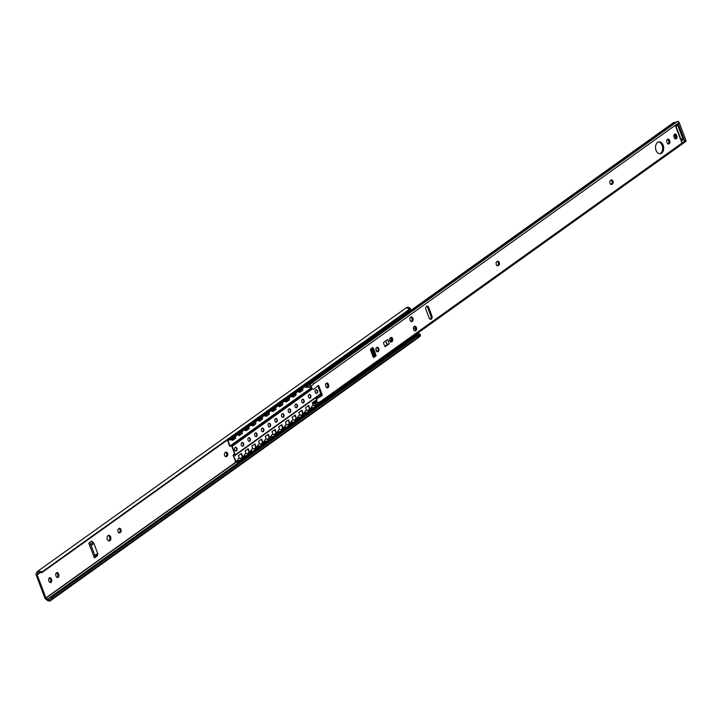 <?xml version="1.0" encoding="UTF-8"?>
<svg xmlns="http://www.w3.org/2000/svg" width="722" height="722" viewBox="0 0 722 722"><rect width="100%" height="100%" fill="white"/><g stroke="black" fill="none" stroke-linecap="round" stroke-linejoin="round"><path stroke-width="1.08" d="M409.834 311.245L674.077 122.325L673.301 122.911L675.918 122.316A2.626 1.787 54.4 0 0 676 122.307M310.929 388.508L313.709 389.293L310.929 388.508L309.855 386.586A4.034 2.753 54.4 0 1 309.612 386.884A4.034 2.753 54.4 0 1 308.402 387.443L307.067 385.34M307.924 386.171A2.626 1.787 -125.6 0 0 308.709 385.81A2.626 1.787 -125.6 0 0 308.863 385.62A1.877 1.282 54.4 0 1 308.98 385.476A1.877 1.282 54.4 0 1 309.539 385.214L309.684 385.205A1.408 0.957 54.4 0 1 311.182 386.369L311.949 388.4M314.873 403.788L314.16 404.121L314.548 403.697L314.16 404.121L314.575 403.788L314.097 402.515L313.619 402.659M314.097 402.515A4.034 2.753 54.4 0 1 316.065 403.029L316.146 398.544L320.767 395.882A0.939 0.641 84.2 0 0 321.055 394.609L317.851 386.135A0.939 0.641 84.2 0 0 317.689 385.846M313.709 389.293L317.96 385.62A0.939 0.641 -95.8 0 1 318.88 386.035L322.075 394.501A0.939 0.641 -95.8 0 1 321.795 395.773L317.166 398.445L316.687 400.936L317.454 402.966A1.408 0.957 54.4 0 1 317.148 404.275A1.408 0.957 54.4 0 1 316.913 404.338L316.777 404.356A1.877 1.282 54.4 0 1 315.857 404.121A2.626 1.787 -125.6 0 0 314.575 403.788M316.687 400.936L315.667 401.035M431.927 315.965A2.346 1.606 -95.8 0 1 430.763 319.295A2.346 1.606 -95.8 0 1 429.13 317.96L425.926 309.494A2.346 1.606 -95.8 0 1 427.09 306.155A2.346 1.606 -95.8 0 1 428.724 307.491L431.927 315.965L430.899 316.065L427.704 307.599A2.346 1.606 84.2 0 0 426.594 306.336M430.24 319.223A2.346 1.606 84.2 0 0 430.899 316.065M411.206 321.534A2.346 1.606 84.2 0 0 412.072 319.214A2.346 1.606 84.2 0 0 410.764 317.111M410.096 320.27A2.346 1.606 -95.8 0 1 411.26 316.94A2.346 1.606 -95.8 0 1 413.092 319.115A2.346 1.606 -95.8 0 1 411.739 321.606A2.346 1.606 -95.8 0 1 410.096 320.27M414.726 330.856A2.346 1.606 84.2 0 0 415.592 328.528A2.346 1.606 84.2 0 0 414.284 326.425M413.616 329.593A2.346 1.606 -95.8 0 1 414.78 326.254A2.346 1.606 -95.8 0 1 416.612 328.429A2.346 1.606 -95.8 0 1 415.258 330.929A2.346 1.606 -95.8 0 1 413.616 329.593M675.828 138.055L674.429 134.364M683.364 139.599A1.877 1.282 54.4 0 1 684.772 141.07L681.974 143.073L675.269 125.33L678.066 123.336A1.877 1.282 54.4 0 1 677.832 124.969L676.694 125.881A1.877 1.282 54.4 0 0 676.46 127.514L680.232 137.514A1.877 1.282 54.4 0 0 681.649 138.985L683.364 139.599L681.234 141.124M683.12 139.517L677.669 125.096M678.066 123.336L684.772 141.07M373.31 357.246L374.664 356.28A0.939 0.641 84.2 0 0 374.898 355.025L372.344 348.257A0.939 0.641 84.2 0 0 372.155 347.941M384.817 346.325L387.254 344.584L385.656 340.974L387.073 344.719M326.994 387.831A2.157 1.471 84.2 0 0 327.562 384.943L327.346 384.357A2.157 1.471 84.2 0 0 326.362 383.211M390.647 341.939A2.157 1.471 84.2 0 0 390.674 341.93L391.062 341.65A2.157 1.471 84.2 0 0 391.793 339.53A2.157 1.471 84.2 0 0 390.638 337.634M497.25 265.723A2.157 1.471 84.2 0 0 497.277 265.705L497.666 265.425A2.157 1.471 84.2 0 0 498.397 263.313A2.157 1.471 84.2 0 0 497.241 261.418A2.157 1.471 -95.8 0 1 497.738 261.229A2.157 1.471 -95.8 0 1 499.353 262.835A2.157 1.471 -95.8 0 1 498.694 265.326L498.297 265.606A2.157 1.471 -95.8 0 1 497.783 265.804A2.157 1.471 -95.8 0 1 496.158 264.198A2.157 1.471 -95.8 0 1 496.826 261.707L497.223 261.427M610.965 184.417A2.157 1.471 84.2 0 0 610.983 184.408L611.381 184.128A2.157 1.471 84.2 0 0 612.103 182.016A2.157 1.471 84.2 0 0 610.947 180.112M659.682 153.741A5.966 4.07 84.2 0 0 662.625 147.505A5.966 4.07 84.2 0 0 658.491 141.972M668.13 143.931A2.157 1.471 84.2 0 0 668.698 141.043L668.473 140.456A2.157 1.471 84.2 0 0 667.498 139.31M675.232 138.85A2.157 1.471 84.2 0 0 675.81 135.962L675.584 135.375A2.157 1.471 84.2 0 0 674.61 134.229M389.266 343.771L385.512 346.461A0.939 0.641 -95.8 0 1 384.627 346.009L383.671 343.473A0.939 0.641 -95.8 0 1 383.914 342.228L387.669 339.539L389.266 343.771L387.254 344.584M374.005 357.372A0.939 0.641 -95.8 0 1 373.13 356.93L370.567 350.152A0.939 0.641 -95.8 0 1 370.81 348.906L372.489 347.706A0.939 0.641 -95.8 0 1 373.364 348.148L375.927 354.926A0.939 0.641 -95.8 0 1 375.684 356.172L373.545 357.417M375.918 348.753L377.037 351.704M377.254 351.785A2.301 1.57 84.2 0 0 378.184 349.466A2.301 1.57 84.2 0 0 376.812 347.372M376.072 350.522A2.301 1.57 -95.8 0 1 377.209 347.246A2.301 1.57 -95.8 0 1 379.005 349.385A2.301 1.57 -95.8 0 1 377.678 351.831A2.301 1.57 -95.8 0 1 376.072 350.522M328.591 384.844A2.157 1.471 -95.8 0 1 327.517 387.913A2.157 1.471 -95.8 0 1 326.019 386.685L325.793 386.089A2.157 1.471 -95.8 0 1 326.858 383.021A2.157 1.471 -95.8 0 1 328.366 384.248L328.591 384.844L327.562 384.943M391.694 341.822A2.157 1.471 -95.8 0 1 391.18 342.02A2.157 1.471 -95.8 0 1 389.555 340.423A2.157 1.471 -95.8 0 1 390.223 337.932L390.611 337.652A2.157 1.471 -95.8 0 1 391.134 337.445A2.157 1.471 -95.8 0 1 392.75 339.051A2.157 1.471 -95.8 0 1 392.082 341.542L390.674 341.93M612.012 184.3A2.157 1.471 -95.8 0 1 611.489 184.507A2.157 1.471 -95.8 0 1 609.873 182.901A2.157 1.471 -95.8 0 1 610.541 180.41L610.929 180.13A2.157 1.471 -95.8 0 1 611.453 179.922A2.157 1.471 -95.8 0 1 613.068 181.529A2.157 1.471 -95.8 0 1 612.4 184.02L610.983 184.408M656.045 150.347A5.966 4.07 -95.8 0 1 658.996 141.873A5.966 4.07 -95.8 0 1 663.644 147.396A5.966 4.07 -95.8 0 1 660.197 153.741A5.966 4.07 -95.8 0 1 656.045 150.347M669.727 140.943A2.157 1.471 -95.8 0 1 668.653 144.012A2.157 1.471 -95.8 0 1 667.155 142.785L666.929 142.189A2.157 1.471 -95.8 0 1 667.994 139.12A2.157 1.471 -95.8 0 1 669.502 140.348L669.727 140.943L668.698 141.043M676.83 135.862A2.157 1.471 -95.8 0 1 675.765 138.931A2.157 1.471 -95.8 0 1 674.258 137.703L674.032 137.108A2.157 1.471 -95.8 0 1 675.106 134.039A2.157 1.471 -95.8 0 1 676.604 135.267L676.83 135.862L675.81 135.962M685.358 141.665A1.408 0.957 -125.6 0 0 685.692 141.539A1.408 0.957 -125.6 0 0 685.9 140.294L679.176 122.514A1.408 0.957 -125.6 0 0 677.678 121.341L677.543 121.359A1.877 1.282 -125.6 0 0 677.083 121.522A1.877 1.282 -125.6 0 0 676.866 121.756M317.166 398.445L316.146 398.544M309.115 385.368L311.444 383.021A1.877 1.282 54.4 0 1 311.552 382.886A1.877 1.282 54.4 0 1 311.66 382.786A1.877 1.282 54.4 0 1 312.121 382.624L312.256 382.615A1.408 0.957 54.4 0 1 313.763 383.779L679.176 122.514M309.891 383.535A2.626 1.787 -125.6 0 0 311.038 383.409M685.9 140.294L320.478 401.558A1.408 0.957 54.4 0 1 320.27 402.813A1.408 0.957 54.4 0 1 320.171 402.867A1.408 0.957 54.4 0 1 319.936 402.93M94.42 557.944L97.217 555.949L97.714 554.496A1.688 1.146 -125.6 0 0 97.66 553.377L93.905 543.422A1.688 1.146 -125.6 0 0 93.138 542.384L91.622 541.13L88.824 543.134L90.34 544.388A1.688 1.146 54.4 0 1 91.107 545.426L94.862 555.38A1.688 1.146 54.4 0 1 94.916 556.491L94.42 557.944L88.824 543.134M93.698 556.048L89.537 545.038M107.289 539.334A2.816 1.922 -95.8 0 1 108.688 535.336A2.816 1.922 -95.8 0 1 110.881 537.944A2.816 1.922 -95.8 0 1 109.248 540.94A2.816 1.922 -95.8 0 1 107.289 539.334M108.724 540.886A2.816 1.922 84.2 0 0 109.852 538.043A2.816 1.922 84.2 0 0 108.183 535.489M118.986 532.818A2.157 1.471 84.2 0 0 119.004 532.809L119.392 532.529A2.157 1.471 84.2 0 0 120.123 530.417A2.157 1.471 84.2 0 0 118.968 528.513M120.023 532.701A2.157 1.471 -95.8 0 1 119.509 532.908A2.157 1.471 -95.8 0 1 117.894 531.302A2.157 1.471 -95.8 0 1 118.552 528.811L118.95 528.531A2.157 1.471 -95.8 0 1 119.464 528.323A2.157 1.471 -95.8 0 1 121.088 529.93A2.157 1.471 -95.8 0 1 120.421 532.421L119.004 532.809M225.589 456.602A2.157 1.471 84.2 0 0 225.607 456.584L225.995 456.304A2.157 1.471 84.2 0 0 226.726 454.192A2.157 1.471 84.2 0 0 225.571 452.297M226.636 456.484A2.157 1.471 -95.8 0 1 226.112 456.683A2.157 1.471 -95.8 0 1 224.497 455.077A2.157 1.471 -95.8 0 1 225.165 452.586L225.553 452.306A2.157 1.471 -95.8 0 1 226.067 452.107A2.157 1.471 -95.8 0 1 227.692 453.714A2.157 1.471 -95.8 0 1 227.024 456.205L225.607 456.584M50.748 600.469A4.034 2.753 54.4 0 1 50.531 600.659A4.034 2.753 54.4 0 1 47.074 600.153L45.639 599.043A1.688 1.146 54.4 0 1 44.872 597.996L36.145 574.911A1.688 1.146 54.4 0 1 36.1 573.791L36.623 572.483A4.034 2.753 54.4 0 1 37.318 571.562A4.034 2.753 54.4 0 1 39.791 571.472L39.286 572.501A2.626 1.787 -125.6 0 0 38.14 572.708A2.626 1.787 -125.6 0 0 37.679 573.304L37.174 574.802L45.901 597.897L47.462 599.188A2.626 1.787 -125.6 0 0 49.529 599.612L50.748 600.469L52.489 598.448L418.471 336.777L418.968 337.201L417.749 336.353M58.717 574.441A2.157 1.471 -95.8 0 1 57.643 577.51A2.157 1.471 -95.8 0 1 56.145 576.282L55.919 575.687A2.157 1.471 -95.8 0 1 56.984 572.618A2.157 1.471 -95.8 0 1 58.491 573.846L58.717 574.441L57.688 574.55L57.462 573.954A2.157 1.471 84.2 0 0 56.487 572.808M51.605 579.522A2.157 1.471 -95.8 0 1 50.54 582.591A2.157 1.471 -95.8 0 1 49.033 581.363L48.807 580.768A2.157 1.471 -95.8 0 1 49.881 577.699A2.157 1.471 -95.8 0 1 51.379 578.936L51.605 579.522L50.585 579.631L50.359 579.035A2.157 1.471 84.2 0 0 49.385 577.889M57.119 577.429A2.157 1.471 84.2 0 0 57.688 574.55M50.008 582.51A2.157 1.471 84.2 0 0 50.585 579.631M50.531 600.659L418.751 337.391A4.034 2.753 -125.6 0 0 418.968 337.201M39.286 572.501L41.921 572.609L407.903 310.947L408.661 309.666L408.011 308.213A4.034 2.753 -125.6 0 0 405.538 308.294L37.318 571.562M41.921 572.609L42.381 571.689L408.363 310.027L407.903 310.947M42.381 571.689L39.791 571.472M52.489 598.448L51.397 597.681L49.719 599.504M51.397 597.681L417.379 336.01M413.553 329.187L413.932 330.189M397.326 320.108L397.344 320.73L397.326 320.108L409.41 310.839A2.446 1.661 -125.6 0 0 408.58 309.837M407.831 311.002L408.453 311.967M418.146 335.92A2.446 1.661 54.4 0 0 418.354 334.494L417.145 334.954L417.262 336.091A2.536 1.724 54.4 0 0 417.135 335.035L416.928 336.84M417.145 334.954L405.881 342.76L405.448 342.174A2.256 1.534 -125.6 0 0 405.313 342.002M406.008 344.141A2.455 1.67 -125.6 0 0 405.899 343.004L405.881 342.76M397.19 319.936A2.455 1.67 -125.6 0 0 396.604 319.025M407.434 314.314L410.565 310.009M419.473 333.708L420.475 335.053L419.545 333.708L416.838 333.772M415.403 327.716L413.507 329.223M371.207 348.627L374.213 356.596M375.684 356.172L374.664 356.28L371.649 348.302M237.556 460.555L237.312 460.573A2.635 0.704 159.3 0 0 237.944 460.546A2.635 0.704 159.3 0 0 238.413 460.465L239.397 460.835M239.271 460.564L242.141 459.057L241.419 458.308A2.635 0.704 -20.7 0 0 240.426 458.398L244.009 458.001L244.316 458.84L240.119 461.845L235.507 462.306M237.854 460.528L237.538 461.168L237.89 460.528A2.103 0.56 159.3 0 0 238.134 460.519M236.978 460.789L236.978 461.214A2.897 0.767 -20.7 0 0 239.397 460.97L239.397 460.97A2.888 0.767 159.3 0 1 236.987 461.205M241.419 458.308L240.968 458.705L242.069 459.039M241.996 459.345L241.202 458.497M244.271 455.753L244.027 455.772A2.635 0.704 159.3 0 0 244.659 455.744A2.635 0.704 159.3 0 0 245.128 455.663L246.112 456.033M245.985 455.762L248.855 454.255L248.133 453.506A2.635 0.704 -20.7 0 0 247.141 453.596L250.724 453.199L251.039 454.039L246.834 457.044L242.231 457.504M244.568 455.726L244.253 456.367L244.605 455.726A2.103 0.56 159.3 0 0 244.848 455.717M243.693 455.988L243.693 456.412A2.897 0.767 -20.7 0 0 246.112 456.169L246.112 456.169A2.888 0.767 159.3 0 1 243.702 456.403M248.133 453.506L247.682 453.903L248.72 454.553L247.917 453.696M251.021 450.952L250.742 450.97A2.635 0.704 159.3 0 0 251.373 450.943A2.635 0.704 159.3 0 0 251.843 450.862L253.088 451.232L255.57 449.454L254.848 448.705A2.635 0.704 -20.7 0 0 253.855 448.795M251.563 450.916A2.103 0.56 159.3 0 1 251.319 450.925L250.967 451.566L251.319 450.925M250.417 451.187L250.408 451.611A2.897 0.767 -20.7 0 0 252.826 451.367L252.826 451.358A2.888 0.767 159.3 0 1 250.417 451.602M254.848 448.705L254.397 449.102L255.507 449.436M255.426 449.743L254.631 448.894M257.998 446.124L257.456 446.169A2.635 0.704 159.3 0 0 258.088 446.142A2.635 0.704 159.3 0 0 258.557 446.061L259.541 446.431M259.424 446.16L262.285 444.653L261.563 443.904A2.635 0.704 -20.7 0 0 260.57 443.994L264.153 443.597L264.469 444.436L260.272 447.441L255.66 447.902M257.736 446.151L257.682 446.765L258.034 446.124A2.103 0.56 159.3 0 0 258.286 446.115M257.131 446.386L257.122 446.81A2.897 0.767 -20.7 0 0 259.541 446.566L259.541 446.566A2.888 0.767 159.3 0 1 257.131 446.801M261.563 443.904L261.111 444.301L262.149 444.951L261.346 444.093M264.712 441.322L264.171 441.368A2.635 0.704 159.3 0 0 264.803 441.341A2.635 0.704 159.3 0 0 265.272 441.259L266.265 441.629M266.138 441.359L268.999 439.851L268.277 439.102A2.635 0.704 -20.7 0 0 267.284 439.193L270.867 438.795L271.183 439.635L266.987 442.64L262.375 443.1M264.117 441.368L264.757 441.322L264.396 441.963L264.757 441.322A2.103 0.56 159.3 0 0 265.001 441.313M263.846 441.584L263.837 442.008A2.897 0.767 -20.7 0 0 266.256 441.765L266.256 441.765A2.888 0.767 159.3 0 1 263.846 441.999M268.277 439.102L267.826 439.499L268.864 440.149L268.061 439.292M271.129 436.548L270.885 436.566A2.635 0.704 159.3 0 0 271.526 436.539A2.635 0.704 159.3 0 0 271.986 436.458L272.979 436.828M272.853 436.557L275.714 435.05L274.992 434.301A2.635 0.704 -20.7 0 0 273.999 434.391L277.582 433.994L277.898 434.834L273.701 437.839L269.089 438.299M271.427 436.521L271.111 437.162L271.472 436.521A2.103 0.56 159.3 0 0 271.716 436.512M270.56 436.783L270.56 437.207A2.897 0.767 -20.7 0 0 272.979 436.963L272.979 436.963A2.888 0.767 159.3 0 1 270.56 437.198M274.992 434.301L274.55 434.698L275.651 435.032M275.569 435.339L274.775 434.491M277.844 431.747L277.6 431.765A2.635 0.704 159.3 0 0 278.241 431.738A2.635 0.704 159.3 0 0 278.701 431.657L279.694 432.027M279.567 431.756L282.428 430.249L281.715 429.5A2.635 0.704 -20.7 0 0 280.714 429.59L284.297 429.193L284.612 430.032L280.416 433.038L275.804 433.498M278.141 431.72L277.826 432.361L278.187 431.72A2.103 0.56 159.3 0 0 278.43 431.711M277.275 431.982L277.275 432.406A2.897 0.767 -20.7 0 0 279.694 432.162L279.694 432.162A2.888 0.767 159.3 0 1 277.275 432.397M281.715 429.5L281.264 429.897L282.293 430.547L281.49 429.689M284.856 426.919L284.315 426.964A2.635 0.704 159.3 0 0 284.955 426.937A2.635 0.704 159.3 0 0 285.416 426.855L286.661 427.225L289.143 425.448L288.43 424.698A2.635 0.704 -20.7 0 0 287.428 424.789M284.603 426.946L284.54 427.559L284.901 426.919A2.103 0.56 159.3 0 0 285.145 426.91M283.99 427.18L283.99 427.604A2.897 0.767 -20.7 0 0 286.408 427.361L286.408 427.352A2.888 0.767 159.3 0 1 283.99 427.595M288.43 424.698L287.979 425.096L288.935 425.809L288.204 424.888M291.571 422.117L291.029 422.162A2.635 0.704 159.3 0 0 291.67 422.135A2.635 0.704 159.3 0 0 292.13 422.054L293.376 422.424L295.858 420.646L295.145 419.897A2.635 0.704 -20.7 0 0 294.143 419.987L297.726 419.59L298.042 420.43L293.845 423.435L289.233 423.895M291.318 422.144L291.255 422.758L291.616 422.117A2.103 0.56 159.3 0 0 291.859 422.108M290.704 422.379L290.704 422.803A2.897 0.767 -20.7 0 0 293.123 422.56L293.123 422.56A2.888 0.767 159.3 0 1 290.704 422.794M295.145 419.897L294.693 420.294L295.65 421.007L294.919 420.087M298.285 417.316L297.744 417.361A2.635 0.704 159.3 0 0 298.385 417.334A2.635 0.704 159.3 0 0 298.845 417.253L299.838 417.623M299.711 417.352L302.572 415.845L301.859 415.096A2.635 0.704 -20.7 0 0 300.866 415.186L304.44 414.789L304.756 415.628L300.56 418.634L295.948 419.094M298.033 417.343L297.969 417.957L298.33 417.316A2.103 0.56 159.3 0 0 298.574 417.307M297.419 417.578L297.419 418.002A2.897 0.767 -20.7 0 0 299.838 417.758L299.838 417.758A2.888 0.767 159.3 0 1 297.419 417.993M301.859 415.096L301.408 415.493L302.446 416.143L301.634 415.285M304.702 412.542L304.458 412.56A2.635 0.704 159.3 0 0 305.099 412.533A2.635 0.704 159.3 0 0 305.559 412.452L306.552 412.822M306.426 412.551L309.296 411.044L308.574 410.295A2.635 0.704 -20.7 0 0 307.581 410.385L311.155 409.988L311.471 410.827L307.274 413.832L302.662 414.293M305 412.515L304.684 413.155L305.045 412.515A2.103 0.56 159.3 0 0 305.289 412.506M304.133 412.776L304.133 413.201A2.897 0.767 -20.7 0 0 306.552 412.957L306.552 412.957A2.888 0.767 159.3 0 1 304.142 413.192M308.574 410.295L308.123 410.692L309.224 411.026M309.151 411.332L308.348 410.484M311.417 407.74L311.182 407.759A2.635 0.704 159.3 0 0 311.814 407.731A2.635 0.704 159.3 0 0 312.274 407.65L313.267 408.02M313.14 407.75L316.01 406.242L315.288 405.493A2.635 0.704 -20.7 0 0 314.296 405.583L317.87 405.186L318.185 406.026L313.989 409.031L309.377 409.491M311.714 407.713L311.399 408.354L311.76 407.713A2.103 0.56 159.3 0 0 312.003 407.704M310.848 407.975L310.848 408.399A2.897 0.767 -20.7 0 0 313.267 408.156L313.267 408.156A2.888 0.767 159.3 0 1 310.857 408.39M315.288 405.493L314.837 405.89L315.875 406.54L315.063 405.683M319.855 402.948L322.535 401.026M321.552 401.089L322.274 401.378M326.57 398.147L329.259 396.225M326.615 398.273L326.696 398.553A2.888 0.767 159.3 0 1 325.947 398.752A2.897 0.767 -20.7 0 0 326.696 398.553L326.714 398.463M328.266 396.288L329.367 396.622M333.329 393.472L335.974 391.423M334.981 391.486L335.703 391.775M340.044 388.671L342.688 386.622M341.696 386.685L342.806 387.019M346.759 383.869L349.403 381.821M348.41 381.884L349.132 382.173M353.473 379.068L356.117 377.019M355.125 377.083L355.847 377.371M360.152 374.14L362.832 372.218M360.188 374.267L360.269 374.547A2.888 0.767 159.3 0 1 359.52 374.745A2.897 0.767 -20.7 0 0 360.269 374.547L360.296 374.456M361.839 372.281L362.949 372.615M366.902 369.465L369.547 367.417M368.563 367.48L369.285 367.769M373.617 364.664L376.261 362.615M375.278 362.679L376.379 363.013M380.332 359.863L382.976 357.814M381.992 357.877L382.714 358.166M387.046 355.062L389.69 353.013M388.707 353.076L389.429 353.365M393.725 350.134L396.405 348.212M393.77 350.26L393.851 350.54A2.888 0.767 159.3 0 1 393.102 350.739A2.897 0.767 -20.7 0 0 393.851 350.54L393.869 350.45M395.421 348.275L396.143 348.564M235.661 434.003L237.89 433.714M269.234 409.997L271.472 409.708M302.807 385.99L305.045 385.701M332.643 393.968A2.897 0.767 -20.7 0 0 333.411 393.752L333.411 393.752A2.888 0.767 159.3 0 1 332.661 393.95M339.358 389.167A2.897 0.767 -20.7 0 0 340.125 388.95L340.125 388.95A2.888 0.767 159.3 0 1 339.376 389.149M346.073 384.366A2.897 0.767 -20.7 0 0 346.84 384.149L346.84 384.149A2.888 0.767 159.3 0 1 346.091 384.348M336.389 361.984L338.627 361.695M366.216 369.962A2.897 0.767 -20.7 0 0 366.993 369.745L366.993 369.745A2.888 0.767 159.3 0 1 366.235 369.944M379.655 360.359A2.897 0.767 -20.7 0 0 380.422 360.143L380.422 360.143A2.888 0.767 159.3 0 1 379.673 360.341M369.962 337.977L372.2 337.688M228.856 438.958A2.897 0.767 159.3 0 0 230.517 438.741L233.693 436.792M237.457 460.564L237.484 460.528A2.346 2.346 0 0 1 241.861 459.49M235.751 436.151L231.672 439.481L227.006 440.285M235.571 434.157A2.897 0.767 159.3 0 0 237.231 433.94L240.408 431.991M242.466 431.35L238.386 434.68L233.72 435.483M242.285 429.355A2.897 0.767 159.3 0 0 243.946 429.139L247.123 427.189M257.628 448.903L253.557 452.243L248.946 452.703M250.886 450.961L250.913 450.934A2.346 2.346 0 0 1 255.29 449.887M249.18 426.549L245.11 429.879L240.435 430.682M249 424.554A2.897 0.767 159.3 0 0 250.66 424.337L253.837 422.388M257.601 446.16L257.628 446.133A2.346 2.346 0 0 1 262.005 445.086M255.895 421.747L251.825 425.077L247.15 425.881M255.714 419.753A2.897 0.767 159.3 0 0 257.375 419.536L260.552 417.587M262.609 416.946L258.539 420.285L253.864 421.079M262.429 414.951A2.897 0.767 159.3 0 0 264.09 414.735L267.266 412.785M271.03 436.557L271.066 436.53A2.346 2.346 0 0 1 275.434 435.483M269.324 412.145L265.254 415.484L260.579 416.278M269.144 410.15A2.897 0.767 159.3 0 0 270.804 409.934L273.981 407.984M276.039 407.343L271.968 410.683L267.293 411.477M275.858 405.349A2.897 0.767 159.3 0 0 277.519 405.132L280.696 403.183M291.201 424.897L287.13 428.236L282.519 428.697M284.459 426.955L284.495 426.928A2.346 2.346 0 0 1 288.863 425.881M282.753 402.542L278.683 405.881L274.008 406.676M282.573 400.548A2.897 0.767 159.3 0 0 284.233 400.331L287.41 398.382M291.174 422.153L291.21 422.126A2.346 2.346 0 0 1 295.587 421.088M289.468 397.741L285.398 401.08L280.732 401.874M289.296 395.746A2.897 0.767 159.3 0 0 290.948 395.53L294.125 393.58M296.182 392.939L292.112 396.279L287.446 397.073M296.011 390.945A2.897 0.767 159.3 0 0 297.672 390.728L300.839 388.779M304.603 412.551L304.639 412.524A2.346 2.346 0 0 1 309.016 411.486M302.897 388.138L298.827 391.477L294.161 392.272M302.726 386.144A2.897 0.767 159.3 0 0 304.386 385.927L307.563 383.978M309.621 383.337L305.541 386.676L300.875 387.47M309.44 381.342A2.897 0.767 159.3 0 0 311.101 381.126L314.278 379.176M324.783 400.89L320.703 404.23L316.092 404.69M316.335 378.536L312.256 381.875L307.59 382.669M316.155 376.541A2.897 0.767 159.3 0 0 317.815 376.324L320.992 374.375M331.497 396.089L327.418 399.428L324.052 400.105M323.05 373.734L318.971 377.074L314.305 377.868M322.869 371.749A2.897 0.767 159.3 0 0 324.53 371.523L327.707 369.574M338.212 391.288L334.133 394.627L330.766 395.304M329.764 368.933L325.685 372.272L321.019 373.066M329.584 366.947A2.897 0.767 159.3 0 0 331.245 366.722L334.421 364.772M344.926 386.487L340.847 389.826L337.481 390.503M336.479 364.132L332.4 367.471L327.734 368.265M336.299 362.146A2.897 0.767 159.3 0 0 337.959 361.921L341.136 359.971M351.641 381.685L347.571 385.025L344.195 385.701M343.194 359.33L339.123 362.67L334.448 363.464M343.013 357.345A2.897 0.767 159.3 0 0 344.674 357.119L347.851 355.17M358.356 376.884L354.285 380.223L350.91 380.9M349.908 354.529L345.838 357.868L341.163 358.663M349.728 352.544A2.897 0.767 159.3 0 0 351.388 352.318L354.565 350.369M365.07 372.083L361 375.422L357.625 376.099M356.623 349.728L352.553 353.067L347.878 353.861M356.442 347.742A2.897 0.767 159.3 0 0 358.103 347.517L361.28 345.567M371.785 367.281L367.715 370.621L364.339 371.298M363.337 344.926L359.267 348.266L354.592 349.06M363.157 342.941A2.897 0.767 159.3 0 0 364.818 342.715L367.994 340.766M378.499 362.48L374.429 365.819L371.054 366.496M370.052 340.125L365.982 343.464L361.307 344.259M369.872 338.14A2.897 0.767 159.3 0 0 371.532 337.914L374.709 335.965M385.214 357.688L381.144 361.018L377.777 361.695M376.767 335.324L372.696 338.663L368.021 339.457M376.586 333.338A2.897 0.767 159.3 0 0 378.247 333.113L381.424 331.163M391.929 352.887L387.858 356.217L384.492 356.894M383.481 330.523L379.411 333.862L374.745 334.656M383.31 328.537A2.897 0.767 159.3 0 0 384.961 328.311L388.138 326.362M398.643 348.085L394.573 351.415L391.207 352.092M390.196 325.721L386.126 329.061L381.46 329.855M227.836 439.689L231.482 438.976L235.679 435.98L233.152 435.889M234.551 434.888L238.197 434.175L242.393 431.178L239.866 431.088M241.265 430.086L244.911 429.373L249.108 426.377L246.581 426.287M247.98 425.285L251.626 424.572L255.823 421.576L253.296 421.486M254.695 420.484L258.341 419.771L262.537 416.774L260.01 416.684M261.409 415.682L265.055 414.969L269.261 411.973L266.734 411.883M268.133 410.881L271.779 410.168L275.975 407.172L273.448 407.082M274.847 406.08L278.493 405.367L282.69 402.371L280.163 402.28M281.562 401.279L285.208 400.566L289.405 397.569L286.878 397.479M288.277 396.477L291.923 395.764L296.119 392.768L293.592 392.678M294.991 391.676L298.637 390.963L302.834 387.967L300.307 387.876M301.706 386.875L305.352 386.162L309.548 383.165L307.021 383.075M308.42 382.073L312.066 381.36L316.263 378.364L313.736 378.274M315.135 377.272L318.781 376.559L322.978 373.563L320.451 373.473M321.85 372.471L325.496 371.758L329.692 368.762L327.165 368.671M328.564 367.669L332.21 366.957L336.407 363.96L333.88 363.87M335.279 362.868L338.925 362.155L343.121 359.159L340.594 359.069M341.993 358.067L345.639 357.354L349.836 354.358L347.309 354.267M348.708 353.266L352.354 352.553L356.551 349.556L354.024 349.466M355.423 348.464L359.069 347.751L363.274 344.755L360.747 344.665M362.146 343.663L365.792 342.95L369.989 339.954L367.462 339.863M368.861 338.862L372.507 338.149L376.703 335.152L374.177 335.062M375.575 334.06L379.221 333.347L383.418 330.351L380.891 330.261M382.29 329.259L385.936 328.546L390.133 325.55L387.606 325.46M235.318 462.567L236.022 461.557L233.54 455.474L235.309 455.257L320.857 394.095L235.399 455.149M235.128 462.062L239.93 461.331L244.126 458.335M242.032 457.766L242.736 456.755L241.482 453.452L238.404 455.654L239.424 458.362M241.843 457.261L246.644 456.53L250.841 453.533M248.747 452.965L249.451 451.954L248.197 448.651L245.119 450.853L246.139 453.56M248.558 452.459L253.359 451.728L257.754 448.47L253.846 448.795M255.462 448.163L256.166 447.153L254.911 443.849L251.834 446.052L252.853 448.759M255.272 447.658L260.073 446.927L264.27 443.931M262.176 443.362L262.88 442.351L261.626 439.048L258.548 441.25L259.568 443.958M261.987 442.857L266.788 442.126L270.985 439.129M268.891 438.561L269.595 437.55L268.34 434.247L265.263 436.449L266.283 439.156M268.701 438.055L273.503 437.324L277.708 434.328M275.605 433.76L276.309 432.749L275.055 429.446L271.977 431.648L272.997 434.355M275.416 433.254L280.226 432.523L284.423 429.527M282.32 428.958L283.024 427.947L281.77 424.644L278.692 426.846L279.712 429.554M282.131 428.453L286.941 427.722L291.327 424.464L287.419 424.789M289.044 424.157L289.739 423.146L288.484 419.843L285.407 422.045L286.426 424.753M288.845 423.652L293.655 422.921L297.852 419.924M295.758 419.356L296.453 418.345L295.199 415.042L292.121 417.244L293.141 419.951M295.56 418.85L300.37 418.119L304.567 415.123M302.473 414.554L303.168 413.544L301.913 410.24L298.836 412.442L299.856 415.15M302.274 414.049L307.085 413.318L311.281 410.322M309.187 409.753L309.882 408.742L308.628 405.439L305.55 407.641L306.57 410.349M308.989 409.248L313.799 408.517L317.996 405.52M315.938 404.158L320.514 403.715L324.71 400.719L323.51 400.493M324.909 399.492L327.228 398.914L331.425 395.918L330.225 395.692M331.624 394.69L333.943 394.113L338.14 391.116L336.939 390.891M338.338 389.889L340.658 389.311L344.854 386.315L343.654 386.089M345.053 385.088L347.372 384.51L351.569 381.514L350.369 381.288M351.767 380.286L354.087 379.709L358.283 376.713L357.083 376.487M358.482 375.485L360.801 374.908L364.998 371.911L363.807 371.686M365.206 370.684L367.516 370.106L371.722 367.11L370.521 366.884M371.92 365.883L374.24 365.305L378.436 362.309L377.236 362.083M378.635 361.081L380.954 360.504L385.151 357.507L383.951 357.282M385.349 356.28L387.669 355.702L391.865 352.706L390.665 352.48M392.064 351.479L394.383 350.901L398.58 347.905L397.38 347.679M400.439 345.333L403.12 343.41M400.484 345.468L400.566 345.739A2.888 0.767 159.3 0 1 399.817 345.937M402.136 343.473L403.237 343.807M400.584 345.648L400.566 345.739A2.897 0.767 -20.7 0 1 399.798 345.955M390.024 323.736A2.897 0.767 159.3 0 0 391.685 323.51L394.853 321.561M405.367 343.284L401.288 346.614L397.921 347.291M396.919 320.92L392.84 324.259L388.174 325.053M391.595 324.729L391.405 324.214L389.005 324.458M391.405 324.214L396.847 320.748L394.32 320.658M405.683 343.347L405.493 342.842L401.098 346.1L398.779 346.677M405.493 342.842L404.094 342.878M234.623 458.353L233.125 455.528L234.975 454.806L231.789 446.34L229.542 446.025L227.529 440.249M232.565 440.212L235.309 438.254L234.903 437.18M239.28 435.411L242.023 433.453L241.617 432.379M245.994 430.61L248.738 428.651L248.332 427.577M252.709 425.809L255.453 423.85L255.047 422.776M259.424 421.007L262.167 419.049L261.761 417.975M266.138 416.206L268.882 414.248L268.476 413.174M272.853 411.405L275.596 409.446L275.19 408.372M279.576 406.603L282.311 404.645L281.914 403.571M286.291 401.802L289.035 399.844L288.629 398.77M293.006 397.001L295.749 395.042L295.343 393.968M299.72 392.199L302.464 390.241L302.058 389.167M306.435 387.398L307.509 386.631M307.581 386.83L306.507 387.597L306.218 386.83M302.392 388.923L302.87 390.196L299.792 392.398L299.504 391.631M295.677 393.725L296.155 394.997L293.078 397.199L292.789 396.432M288.962 398.526L289.441 399.798L286.363 402.001L286.074 401.233M282.248 403.327L282.726 404.6L279.649 406.802L279.36 406.035M275.533 408.129L276.012 409.401L272.934 411.603L272.645 410.836M268.81 412.93L269.297 414.202L266.219 416.404L265.922 415.637M262.095 417.731L262.582 419.004L259.505 421.206L259.207 420.439M255.38 422.532L255.868 423.805L252.79 426.007L252.492 425.24M248.666 427.334L249.153 428.606L246.076 430.808L245.778 430.041M241.951 432.135L242.43 433.408L239.352 435.61L239.063 434.843M235.237 436.936L235.715 438.209L232.637 440.411L232.349 439.644M227.944 440.203L229.948 445.979L232.195 446.304L235.309 455.257M229.948 445.979L310.803 388.174L229.957 445.988M315.361 401.793L315.009 400.881M309.467 408.778L308.294 405.683M302.753 413.58L301.579 410.484M296.038 418.381L294.865 415.285M289.323 423.182L288.15 420.087M282.609 427.993L281.436 424.888M275.885 432.785L274.721 429.689M269.171 437.586L268.006 434.491M262.456 442.387L261.292 439.292M255.75 447.198L254.577 444.093M249.036 451.999L247.863 448.894M242.312 456.791L241.139 453.696M235.598 461.593L234.388 458.38M313.294 405.547L312.265 402.84L315.343 400.638L315.722 401.631M234.632 449.923A1.877 1.282 -95.8 0 1 235.562 447.261A1.877 1.282 -95.8 0 1 237.024 448.994A1.877 1.282 -95.8 0 1 235.941 450.997A1.877 1.282 -95.8 0 1 234.632 449.923M235.733 450.988A1.877 1.282 84.2 0 0 236.617 449.039A1.877 1.282 84.2 0 0 235.363 447.306M241.347 445.122A1.877 1.282 -95.8 0 1 242.276 442.46A1.877 1.282 -95.8 0 1 243.738 444.192A1.877 1.282 -95.8 0 1 242.655 446.196A1.877 1.282 -95.8 0 1 241.347 445.122M242.448 446.187A1.877 1.282 84.2 0 0 243.332 444.238A1.877 1.282 84.2 0 0 242.078 442.505M248.061 440.321A1.877 1.282 -95.8 0 1 248.991 437.658A1.877 1.282 -95.8 0 1 250.453 439.391A1.877 1.282 -95.8 0 1 249.37 441.395A1.877 1.282 -95.8 0 1 248.061 440.321M249.162 441.386A1.877 1.282 84.2 0 0 250.047 439.436A1.877 1.282 84.2 0 0 248.792 437.703M254.776 435.519A1.877 1.282 -95.8 0 1 255.705 432.857A1.877 1.282 -95.8 0 1 257.167 434.59A1.877 1.282 -95.8 0 1 256.084 436.593A1.877 1.282 -95.8 0 1 254.776 435.519M255.877 436.584A1.877 1.282 84.2 0 0 256.761 434.635A1.877 1.282 84.2 0 0 255.507 432.902M261.49 430.718A1.877 1.282 -95.8 0 1 262.42 428.056A1.877 1.282 -95.8 0 1 263.891 429.789A1.877 1.282 -95.8 0 1 262.799 431.792A1.877 1.282 -95.8 0 1 261.49 430.718M262.591 431.783A1.877 1.282 84.2 0 0 263.476 429.834A1.877 1.282 84.2 0 0 262.221 428.101M268.205 425.917A1.877 1.282 -95.8 0 1 269.135 423.254A1.877 1.282 -95.8 0 1 270.606 424.987A1.877 1.282 -95.8 0 1 269.514 426.991A1.877 1.282 -95.8 0 1 268.205 425.917M269.306 426.982A1.877 1.282 84.2 0 0 270.19 425.032A1.877 1.282 84.2 0 0 268.936 423.3M274.92 421.116A1.877 1.282 -95.8 0 1 275.849 418.453A1.877 1.282 -95.8 0 1 277.32 420.186A1.877 1.282 -95.8 0 1 276.228 422.19A1.877 1.282 -95.8 0 1 274.92 421.116M276.021 422.18A1.877 1.282 84.2 0 0 276.905 420.231A1.877 1.282 84.2 0 0 275.651 418.498M281.634 416.314A1.877 1.282 -95.8 0 1 282.573 413.652A1.877 1.282 -95.8 0 1 284.035 415.385A1.877 1.282 -95.8 0 1 282.943 417.388A1.877 1.282 -95.8 0 1 281.634 416.314M282.735 417.379A1.877 1.282 84.2 0 0 283.62 415.43A1.877 1.282 84.2 0 0 282.365 413.697M288.349 411.513A1.877 1.282 -95.8 0 1 289.287 408.851A1.877 1.282 -95.8 0 1 290.749 410.583A1.877 1.282 -95.8 0 1 289.657 412.587A1.877 1.282 -95.8 0 1 288.349 411.513M289.45 412.578A1.877 1.282 84.2 0 0 290.334 410.628A1.877 1.282 84.2 0 0 289.08 408.896M295.072 406.712A1.877 1.282 -95.8 0 1 296.002 404.049A1.877 1.282 -95.8 0 1 297.464 405.782A1.877 1.282 -95.8 0 1 296.372 407.786A1.877 1.282 -95.8 0 1 295.072 406.712M296.164 407.777A1.877 1.282 84.2 0 0 297.049 405.827A1.877 1.282 84.2 0 0 295.794 404.094M301.787 401.91A1.877 1.282 -95.8 0 1 302.717 399.248A1.877 1.282 -95.8 0 1 304.179 400.981A1.877 1.282 -95.8 0 1 303.096 402.984A1.877 1.282 -95.8 0 1 301.787 401.91M302.888 402.975A1.877 1.282 84.2 0 0 303.772 401.026A1.877 1.282 84.2 0 0 302.509 399.293M308.502 397.109A1.877 1.282 -95.8 0 1 309.431 394.447A1.877 1.282 -95.8 0 1 310.893 396.179A1.877 1.282 -95.8 0 1 309.81 398.183A1.877 1.282 -95.8 0 1 308.502 397.109M309.603 398.174A1.877 1.282 84.2 0 0 310.487 396.225A1.877 1.282 84.2 0 0 309.224 394.492M315.216 392.308A1.877 1.282 -95.8 0 1 316.146 389.645A1.877 1.282 -95.8 0 1 317.608 391.378A1.877 1.282 -95.8 0 1 316.525 393.382A1.877 1.282 -95.8 0 1 315.216 392.308M316.317 393.373A1.877 1.282 84.2 0 0 317.202 391.423A1.877 1.282 84.2 0 0 315.938 389.69M391.459 338.447A1.877 1.282 -95.8 0 1 390.385 340.567A1.877 1.282 -95.8 0 1 389.519 340.197M390.187 340.567A1.877 1.282 84.2 0 0 390.819 337.734M309.684 382.85L310.298 382.416M316.398 378.048L317.012 377.615M323.122 373.247L323.727 372.814M329.837 368.446L330.441 368.012M336.551 363.644L337.156 363.211M343.266 358.843L343.88 358.41M349.98 354.042L350.594 353.609M356.695 349.24L357.309 348.807M363.41 344.439L364.023 344.006M370.124 339.638L370.738 339.205M376.839 334.837L377.453 334.403M383.553 330.035L384.167 329.602M390.268 325.234L390.882 324.801M428.724 307.491L427.704 307.599M680.684 139.671L681.649 138.985M675.738 126.567L676.694 125.881M675.711 126.485L677.832 124.969M385.512 346.461L385.043 346.506M375.927 354.926L374.898 355.025M373.364 348.148L372.344 348.257M328.366 384.248L327.346 384.357M392.082 341.542L391.062 341.65M498.297 265.606L497.277 265.705M498.694 265.326L497.666 265.425M612.4 184.02L611.381 184.128M669.502 140.348L668.473 140.456M676.604 135.267L675.584 135.375M318.88 386.035L317.851 386.135M322.075 394.501L321.055 394.609M321.795 395.773L320.767 395.882M313.763 383.779L311.182 386.369M320.478 401.558L317.454 402.966M309.684 385.205L312.256 382.615L677.678 121.341M309.539 385.214L312.121 382.624L677.543 121.359M94.411 557.763L97.208 555.759M94.916 556.491L97.714 554.496M94.862 555.38L97.66 553.377M91.107 545.426L93.905 543.422M90.34 544.388L93.138 542.384M88.95 543.305L91.748 541.31M119.392 532.529L120.421 532.421M225.995 456.304L227.024 456.205M45.901 597.897L235.291 462.486M241.157 458.289L242.005 457.685M247.881 453.488L248.72 452.884M254.595 448.687L255.435 448.082M261.31 443.886L262.149 443.281M268.024 439.084L268.864 438.48M274.739 434.283L275.578 433.678M281.454 429.482L282.293 428.877M288.168 424.68L289.008 424.076M294.883 419.879L295.722 419.274M301.597 415.078L302.437 414.473M308.312 410.276L309.151 409.672M315.027 405.475L315.866 404.871M37.174 574.802L40.116 572.699M50.359 579.035L51.379 578.936M57.462 573.954L58.491 573.846M37.679 573.304L38.853 572.465M37.165 574.622L39.918 572.654M46.027 598.069L235.444 462.64M241.59 458.244L242.159 457.838M248.305 453.443L248.873 453.037M255.019 448.642L255.597 448.236M261.743 443.84L262.312 443.434M268.458 439.039L269.026 438.633M275.172 434.238L275.741 433.832M281.887 429.437L282.455 429.03M288.601 424.635L289.17 424.229M295.316 419.834L295.885 419.428M302.031 415.033L302.599 414.627M308.745 410.231L309.314 409.825M315.46 405.43L316.028 405.024M47.462 599.188L238.495 462.603M244.433 458.353L245.209 457.802M251.148 453.551L251.924 453.001M257.862 448.75L258.638 448.2M264.577 443.949L265.353 443.398M271.291 439.147L272.068 438.597M278.006 434.346L278.782 433.796M284.721 429.545L285.497 428.994M291.435 424.744L292.211 424.193M298.15 419.942L298.935 419.392M304.865 415.141L305.65 414.59M311.588 410.34L312.364 409.789M318.303 405.538L319.079 404.988M325.017 400.737L325.793 400.187M331.732 395.936L332.508 395.385M338.447 391.134L339.223 390.584M345.161 386.333L345.937 385.783M351.876 381.532L352.652 380.981M358.59 376.731L359.366 376.18M365.305 371.929L366.081 371.379M372.02 367.128L372.796 366.577M378.734 362.336L379.51 361.776M385.449 357.534L386.225 356.975M392.163 352.733L392.948 352.174M398.878 347.932L399.663 347.372M410.61 310.063L410.502 308.529L406.603 307.653A3.944 2.68 54.4 0 1 410.448 308.556A3.754 2.554 -125.6 0 0 410.105 308.249M408.661 308.808A3.754 2.554 54.4 0 1 409.365 309.386L409.41 310.839M407.813 311.011A2.536 1.724 54.4 0 1 408.399 311.931M397.19 321.119A2.157 1.471 54.4 0 1 395.9 322.066M395.864 322.093A2.256 1.534 -125.6 0 0 396.64 322.039L395.846 322.102M397.028 321.759A2.256 1.534 -125.6 0 0 397.344 320.73L409.112 312.31M409.69 311.092L409.627 309.359L410.52 308.718L410.574 310.153M405.204 342.084A2.157 1.471 54.4 0 1 405.34 342.255L417.217 333.763M405.34 342.255L405.899 343.004M404.609 345.143A2.346 1.597 54.4 0 1 403.769 344.836A2.446 1.661 -125.6 0 0 404.573 345.17M418.354 334.494L419.365 335.856A3.754 2.554 54.4 0 1 419.103 336.587M419.211 336.84A3.944 2.68 -125.6 0 0 419.626 335.856L420.52 335.216A3.944 2.68 54.4 0 1 419.699 336.596L419.139 336.993M410.448 308.556L409.545 309.197A3.944 2.68 -125.6 0 0 406.919 307.933M420.475 335.053L419.365 335.856L418.372 334.078M319.981 403.345A2.888 0.767 159.3 0 1 318.402 403.697M353.554 379.339A2.888 0.767 159.3 0 1 352.805 379.546A2.897 0.767 -20.7 0 0 353.554 379.348M373.698 364.935A2.888 0.767 159.3 0 1 372.949 365.142M387.136 355.332A2.888 0.767 159.3 0 1 386.387 355.54M233.63 436.512A2.897 0.767 -20.7 0 0 233.161 436.467M240.345 431.711A2.897 0.767 -20.7 0 0 239.875 431.666M247.059 426.91A2.897 0.767 -20.7 0 0 246.59 426.864M253.774 422.108A2.897 0.767 -20.7 0 0 253.305 422.063M260.489 417.307A2.897 0.767 -20.7 0 0 260.019 417.262M267.203 412.515A2.897 0.767 -20.7 0 0 266.734 412.461M273.918 407.713A2.897 0.767 -20.7 0 0 273.457 407.659M280.632 402.912A2.897 0.767 -20.7 0 0 280.172 402.858M287.347 398.111A2.897 0.767 -20.7 0 0 286.887 398.057M294.062 393.31A2.897 0.767 -20.7 0 0 293.601 393.255M300.785 388.508A2.897 0.767 -20.7 0 0 300.316 388.454M307.5 383.707A2.897 0.767 -20.7 0 0 307.03 383.653M314.214 378.906A2.897 0.767 -20.7 0 0 313.745 378.851M320.929 374.104A2.897 0.767 -20.7 0 0 320.46 374.05M327.644 369.303A2.897 0.767 -20.7 0 0 327.174 369.249M334.358 364.502A2.897 0.767 -20.7 0 0 333.889 364.448M341.073 359.7A2.897 0.767 -20.7 0 0 340.603 359.646M347.787 354.899A2.897 0.767 -20.7 0 0 347.318 354.845M354.502 350.098A2.897 0.767 -20.7 0 0 354.033 350.044M361.217 345.296A2.897 0.767 -20.7 0 0 360.747 345.242M367.931 340.495A2.897 0.767 -20.7 0 0 367.471 340.441M374.646 335.694A2.897 0.767 -20.7 0 0 374.186 335.64M381.36 330.893A2.897 0.767 -20.7 0 0 380.9 330.838M388.075 326.091A2.897 0.767 -20.7 0 0 387.615 326.037M318.375 403.706A2.897 0.767 -20.7 0 0 319.981 403.354M372.931 365.161A2.897 0.767 -20.7 0 0 373.707 364.944M386.369 355.558A2.897 0.767 -20.7 0 0 387.136 355.341M236.978 460.862L236.022 461.557L236.978 460.853M243.702 456.06L242.736 456.755L243.702 456.051M249.442 451.945L250.417 451.25L249.451 451.954M257.131 446.467L256.166 447.153L257.131 446.449M263.846 441.665L262.88 442.351M270.56 436.864L269.595 437.55L270.56 436.846M277.275 432.063L276.309 432.749L277.275 432.045M283.015 427.938L283.99 427.243L283.024 427.947M290.704 422.46L289.739 423.146L290.704 422.442M297.419 417.659L296.453 418.345M304.133 412.858L303.168 413.544L304.133 412.84M310.848 408.056L309.882 408.742L310.848 408.038M394.799 321.29A2.897 0.767 -20.7 0 0 394.329 321.236M235.444 462.125L235.634 462.64M238.684 461.8L238.883 462.306M239.93 461.331L240.119 461.845M235.868 436.485L235.679 435.98M231.672 439.481L231.482 438.976M230.435 439.951L230.237 439.445M242.159 457.324L242.348 457.838M245.408 456.999L245.597 457.504M246.644 456.53L246.834 457.044M242.592 431.684L242.393 431.178M238.386 434.68L238.197 434.175M237.15 435.149L236.96 434.644M248.873 452.523L249.063 453.037M257.555 448.732L257.754 449.237M252.122 452.198L252.312 452.712M253.359 451.728L253.557 452.243M249.307 426.882L249.108 426.377M245.11 429.879L244.911 429.373M243.865 430.348L243.675 429.843M255.588 447.721L255.787 448.236M258.837 447.396L259.027 447.911M260.073 446.927L260.272 447.441M256.021 422.081L255.823 421.576M251.825 425.077L251.626 424.572M250.579 425.547L250.39 425.041M262.303 442.92L262.501 443.434M265.552 442.595L265.741 443.109M266.788 442.126L266.987 442.64M262.736 417.28L262.537 416.774M258.539 420.285L258.341 419.771M257.294 420.745L257.104 420.24M269.017 438.119L269.216 438.633M272.266 437.794L272.456 438.308M273.503 437.324L273.701 437.839M269.45 412.479L269.261 411.973M265.254 415.484L265.055 414.969M264.008 415.944L263.819 415.439M275.732 433.326L275.93 433.832M278.981 432.992L279.17 433.507M280.226 432.523L280.416 433.038M276.165 407.677L275.975 407.172M271.968 410.683L271.779 410.168M270.723 411.143L270.533 410.637M282.455 428.525L282.645 429.03M291.137 424.726L291.327 425.231M285.695 428.191L285.885 428.706M286.941 427.722L287.13 428.236M282.88 402.876L282.69 402.371M278.683 405.881L278.493 405.367M277.438 406.342L277.248 405.836M289.17 423.724L289.36 424.229M292.41 423.39L292.6 423.904M293.655 422.921L293.845 423.435M289.594 398.075L289.405 397.569M285.398 401.08L285.208 400.566M284.152 401.549L283.963 401.035M295.885 418.922L296.074 419.428M299.125 418.589L299.314 419.103M300.37 418.119L300.56 418.634M296.309 393.273L296.119 392.768M292.112 396.279L291.923 395.764M290.867 396.748L290.677 396.234M302.599 414.121L302.789 414.627M305.839 413.787L306.029 414.302M307.085 413.318L307.274 413.832M303.023 388.472L302.834 387.967M298.827 391.477L298.637 390.963M297.581 391.947L297.392 391.432M309.314 409.32L309.503 409.825M312.554 408.986L312.752 409.5M313.799 408.517L313.989 409.031M309.738 383.671L309.548 383.165M305.541 386.676L305.352 386.162M304.305 387.145L304.106 386.631M316.028 404.519L316.218 405.024M324.71 400.719L324.9 401.224M319.268 404.185L319.467 404.699M320.514 403.715L320.703 404.23M316.453 378.87L316.263 378.364M312.256 381.875L312.066 381.36M311.02 382.344L310.821 381.83M331.425 395.918L331.615 396.423M325.983 399.383L326.182 399.898M327.228 398.914L327.418 399.428M323.167 374.068L322.978 373.563M318.971 377.074L318.781 376.559M317.734 377.543L317.536 377.028M338.14 391.116L338.329 391.622M332.698 394.582L332.896 395.096M333.943 394.113L334.133 394.627M329.882 369.267L329.692 368.762M325.685 372.272L325.496 371.758M324.449 372.742L324.25 372.227M344.854 386.315L345.053 386.821M339.421 389.781L339.611 390.295M340.658 389.311L340.847 389.826M336.605 364.466L336.407 363.96M332.4 367.471L332.21 366.957M331.163 367.94L330.974 367.426M351.569 381.514L351.767 382.019M346.136 384.979L346.325 385.494M347.372 384.51L347.571 385.025M343.32 359.664L343.121 359.159M339.123 362.67L338.925 362.155M337.878 363.139L337.688 362.625M358.283 376.713L358.482 377.218M352.85 380.178L353.04 380.693M354.087 379.709L354.285 380.223M350.035 354.863L349.836 354.358M345.838 357.868L345.639 357.354M344.593 358.338L344.403 357.823M364.998 371.911L365.197 372.417M359.565 375.377L359.755 375.891M360.801 374.908L361 375.422M356.749 350.062L356.551 349.556M352.553 353.067L352.354 352.553M351.307 353.536L351.118 353.022M371.722 367.11L371.911 367.615M366.28 370.576L366.469 371.09M367.516 370.106L367.715 370.621M363.464 345.26L363.274 344.755M359.267 348.266L359.069 347.751M358.022 348.735L357.832 348.221M378.436 362.309L378.626 362.814M372.994 365.774L373.184 366.289M374.24 365.305L374.429 365.819M370.178 340.459L369.989 339.954M365.982 343.464L365.792 342.95M364.736 343.934L364.547 343.419M385.151 357.507L385.34 358.013M379.709 360.973L379.898 361.487M380.954 360.504L381.144 361.018M376.893 335.658L376.703 335.152M372.696 338.663L372.507 338.149M371.451 339.132L371.261 338.618M391.865 352.706L392.055 353.211M386.423 356.172L386.613 356.686M387.669 355.702L387.858 356.217M383.608 330.856L383.418 330.351M379.411 333.862L379.221 333.347M378.166 334.331L377.976 333.817M398.58 347.905L398.77 348.41M393.138 351.37L393.328 351.885M394.383 350.901L394.573 351.415M390.322 326.055L390.133 325.55M386.126 329.061L385.936 328.546M384.88 329.53L384.691 329.015M399.853 346.569L400.042 347.083M401.098 346.1L401.288 346.614M405.295 343.103L405.484 343.609M311.408 388.752L231.582 445.826M374.005 356.045L373.048 356.722M234.686 454.012L233.35 454.968M397.037 321.254L396.847 320.748M392.84 324.259L392.651 323.745M263.846 441.647L262.871 442.342M297.419 417.641L296.444 418.336M373.888 355.729L372.931 356.415M320.721 393.743L235.39 454.752M312.157 389.131L232.195 446.304M309.567 382.831L310.117 382.434M316.281 378.03L316.841 377.633M322.996 373.229L323.555 372.832M329.71 368.428L330.27 368.03M336.425 363.626L336.984 363.229M343.14 358.825L343.699 358.428M349.854 354.024L350.414 353.627M356.569 349.222L357.128 348.825M363.292 344.421L363.843 344.024M370.007 339.62L370.557 339.223M376.722 334.818L377.272 334.421M383.436 330.017L383.987 329.62M390.151 325.216L390.701 324.819M409.979 311.038L673.725 122.469M307.662 387.037L307.166 385.719M314.088 404.04L313.565 402.65M316.444 401.288L313.601 402.614M311.66 382.786L677.083 121.522M320.27 402.813L685.692 141.539M311.552 382.886L308.98 385.476M314.909 403.788L314.196 404.121M320.171 402.867L317.148 404.275M419.139 336.614L418.056 335.847M403.49 344.683L404.997 345.197M419.545 333.708L420.556 335.17L419.699 336.596M406.071 308.023L406.603 307.653M231.175 438.516L229.036 438.895M244.614 428.913L242.466 429.292M251.328 424.112L249.252 424.545M258.043 419.311L255.976 419.744M264.757 414.509L262.609 414.888M278.187 404.907L276.048 405.286M284.901 400.105L282.762 400.484M291.616 395.304L289.549 395.737M298.33 390.503L296.191 390.882M311.76 380.9L309.621 381.279M318.474 376.099L316.335 376.478M325.189 371.298L323.122 371.731M331.903 366.496L329.764 366.875M345.342 356.894L343.194 357.273M352.056 352.092L349.908 352.471M358.771 347.291L356.704 347.724M365.485 342.49L363.337 342.869M378.915 332.887L376.776 333.266M385.629 328.086L383.49 328.465M392.344 323.285L390.277 323.718M244.514 458.578L244.325 458.073M235.877 435.718L236.067 436.223M251.229 453.777L251.039 453.272M242.592 430.917L242.782 431.422M257.944 448.976L257.754 448.47M249.307 426.115L249.496 426.621M264.658 444.174L264.469 443.669M256.021 421.314L256.211 421.819M271.373 439.373L271.183 438.868M262.736 416.513L262.925 417.018M278.087 434.572L277.898 434.066M269.45 411.711L269.64 412.217M284.811 429.77L284.612 429.265M276.165 406.91L276.364 407.416M291.526 424.969L291.327 424.464M282.88 402.109L283.078 402.614M298.24 420.168L298.042 419.662M289.594 397.308L289.793 397.813M304.955 415.367L304.756 414.861M296.309 392.506L296.507 393.012M311.669 410.565L311.48 410.06M303.032 387.705L303.222 388.21M318.384 405.764L318.194 405.259M309.747 382.904L309.937 383.409M315.902 404.952L315.713 404.446M325.099 400.963L324.909 400.457M316.462 378.102L316.651 378.608M331.813 396.161L331.624 395.656M323.176 373.301L323.366 373.806M338.528 391.36L338.338 390.855M329.891 368.5L330.08 369.005M345.242 386.559L345.053 386.053M336.605 363.698L336.795 364.204M351.957 381.757L351.767 381.252M343.32 358.897L343.51 359.403M358.672 376.956L358.482 376.451M350.035 354.096L350.224 354.601M365.386 372.155L365.197 371.649M356.749 349.295L356.939 349.8M372.101 367.354L371.911 366.848M363.464 344.493L363.653 344.999M378.824 362.552L378.626 362.047M370.178 339.692L370.377 340.197M385.539 357.751L385.34 357.246M376.893 334.891L377.092 335.396M392.254 352.95L392.055 352.444M383.608 330.089L383.806 330.595M398.968 348.148L398.77 347.643M390.322 325.288L390.521 325.793M233.215 455.013L234.668 453.976M397.046 320.487L397.235 320.992M373.066 356.767L374.023 356.081M394.582 321.904A2.346 2.346 0 0 0 394.05 320.848M391.775 324.701A2.346 2.346 0 0 0 392.976 324.656M394.194 323.781A2.346 2.346 0 0 0 394.555 323.032M387.867 326.705A2.346 2.346 0 0 0 387.335 325.649M385.061 329.503A2.346 2.346 0 0 0 386.261 329.458M387.479 328.582A2.346 2.346 0 0 0 387.84 327.833M381.153 331.506A2.346 2.346 0 0 0 380.62 330.45M378.346 334.304A2.346 2.346 0 0 0 379.546 334.259M380.765 333.383A2.346 2.346 0 0 0 381.126 332.634M374.438 336.308A2.346 2.346 0 0 0 373.906 335.252M371.631 339.105A2.346 2.346 0 0 0 372.832 339.06M374.05 338.185A2.346 2.346 0 0 0 374.411 337.436M367.724 341.109A2.346 2.346 0 0 0 367.191 340.053M364.917 343.907A2.346 2.346 0 0 0 366.117 343.862M367.336 342.986A2.346 2.346 0 0 0 367.697 342.237M361.009 345.91A2.346 2.346 0 0 0 360.477 344.854M358.202 348.708A2.346 2.346 0 0 0 359.403 348.663M360.621 347.787A2.346 2.346 0 0 0 360.982 347.038M354.294 350.712A2.346 2.346 0 0 0 353.762 349.656M351.488 353.509A2.346 2.346 0 0 0 352.688 353.464M353.897 352.589A2.346 2.346 0 0 0 354.267 351.84M347.58 355.513A2.346 2.346 0 0 0 347.038 354.457M344.764 358.311A2.346 2.346 0 0 0 345.973 358.265M347.183 357.39A2.346 2.346 0 0 0 347.553 356.641M340.865 360.314A2.346 2.346 0 0 0 340.324 359.258M338.049 363.112A2.346 2.346 0 0 0 339.259 363.058M340.468 362.191A2.346 2.346 0 0 0 340.829 361.442M334.151 365.115A2.346 2.346 0 0 0 333.609 364.059M331.335 367.913A2.346 2.346 0 0 0 332.544 367.859M333.754 366.993A2.346 2.346 0 0 0 334.115 366.244M327.436 369.917A2.346 2.346 0 0 0 326.895 368.861M324.62 372.714A2.346 2.346 0 0 0 325.83 372.66M327.039 371.794A2.346 2.346 0 0 0 327.4 371.045M320.712 374.718A2.346 2.346 0 0 0 320.18 373.662M317.906 377.516A2.346 2.346 0 0 0 319.115 377.462M320.324 376.595A2.346 2.346 0 0 0 320.685 375.846M313.998 379.519A2.346 2.346 0 0 0 313.465 378.463M311.191 382.317A2.346 2.346 0 0 0 312.4 382.263M313.61 381.397A2.346 2.346 0 0 0 313.971 380.647M307.283 384.321A2.346 2.346 0 0 0 306.751 383.265M304.476 387.109A2.346 2.346 0 0 0 307.256 385.449M300.569 389.122A2.346 2.346 0 0 0 300.036 388.066M297.762 391.911A2.346 2.346 0 0 0 300.542 390.25M293.854 393.923A2.346 2.346 0 0 0 293.322 392.867M291.047 396.712A2.346 2.346 0 0 0 293.827 395.051M287.139 398.724A2.346 2.346 0 0 0 286.607 397.669M284.333 401.513A2.346 2.346 0 0 0 287.112 399.853M280.425 403.526A2.346 2.346 0 0 0 279.892 402.47M277.618 406.315A2.346 2.346 0 0 0 280.398 404.654M273.71 408.327A2.346 2.346 0 0 0 273.178 407.271M270.903 411.116A2.346 2.346 0 0 0 273.683 409.455M266.996 413.128A2.346 2.346 0 0 0 266.463 412.072M264.189 415.917A2.346 2.346 0 0 0 266.969 414.257M260.281 417.93A2.346 2.346 0 0 0 259.749 416.874M257.474 420.718A2.346 2.346 0 0 0 260.254 419.058M253.566 422.731A2.346 2.346 0 0 0 253.025 421.675M250.751 425.52A2.346 2.346 0 0 0 253.53 423.859M246.852 427.532A2.346 2.346 0 0 0 246.31 426.476M244.036 430.321A2.346 2.346 0 0 0 246.816 428.66M240.137 432.334A2.346 2.346 0 0 0 239.596 431.278M237.321 435.122A2.346 2.346 0 0 0 240.101 433.462M233.423 437.135A2.346 2.346 0 0 0 232.881 436.079M230.607 439.924A2.346 2.346 0 0 0 233.387 438.263M399.383 347.147A2.346 2.346 0 0 0 400.909 347.787M403.246 346.118A2.346 2.346 0 0 0 403.327 345.152M392.669 351.948A2.346 2.346 0 0 0 394.194 352.589M396.531 350.919A2.346 2.346 0 0 0 396.613 349.953M385.954 356.749A2.346 2.346 0 0 0 387.479 357.39M389.817 355.72A2.346 2.346 0 0 0 389.898 354.755M379.24 361.551A2.346 2.346 0 0 0 380.756 362.191M383.102 360.522A2.346 2.346 0 0 0 383.183 359.556M372.525 366.352A2.346 2.346 0 0 0 374.041 366.993M376.379 365.323A2.346 2.346 0 0 0 376.46 364.357M365.81 371.153A2.346 2.346 0 0 0 367.327 371.794M369.664 370.124A2.346 2.346 0 0 0 369.745 369.159M359.096 375.954A2.346 2.346 0 0 0 360.612 376.595M362.949 374.926A2.346 2.346 0 0 0 363.031 373.96M352.372 380.756A2.346 2.346 0 0 0 353.897 381.397M356.235 379.727A2.346 2.346 0 0 0 356.316 378.761M345.657 385.557A2.346 2.346 0 0 0 347.183 386.198M349.52 384.528A2.346 2.346 0 0 0 349.601 383.562M338.943 390.358A2.346 2.346 0 0 0 340.468 390.999M342.806 389.329A2.346 2.346 0 0 0 342.887 388.364M332.228 395.16A2.346 2.346 0 0 0 333.754 395.8M336.091 394.131A2.346 2.346 0 0 0 336.172 393.165M325.514 399.961A2.346 2.346 0 0 0 327.039 400.602M329.376 398.932A2.346 2.346 0 0 0 329.458 397.966M318.799 404.762A2.346 2.346 0 0 0 320.324 405.403M322.662 403.733A2.346 2.346 0 0 0 322.743 402.768M315.731 406.685A2.346 2.346 0 0 0 311.353 407.74M312.084 409.564A2.346 2.346 0 0 0 313.61 410.204M315.947 408.535A2.346 2.346 0 0 0 316.028 407.569M305.37 414.365A2.346 2.346 0 0 0 306.895 415.006M309.233 413.336A2.346 2.346 0 0 0 309.314 412.37M302.301 416.287A2.346 2.346 0 0 0 297.924 417.343M298.655 419.166A2.346 2.346 0 0 0 300.181 419.807M302.518 418.137A2.346 2.346 0 0 0 302.599 417.172M291.941 423.967A2.346 2.346 0 0 0 293.466 424.608M295.803 422.939A2.346 2.346 0 0 0 295.885 421.973M285.226 428.769A2.346 2.346 0 0 0 286.742 429.409M289.089 427.74A2.346 2.346 0 0 0 289.17 426.774M282.149 430.682A2.346 2.346 0 0 0 277.771 431.747M278.512 433.57A2.346 2.346 0 0 0 280.028 434.211M282.365 432.541A2.346 2.346 0 0 0 282.446 431.575M271.797 438.371A2.346 2.346 0 0 0 273.313 439.012M275.651 437.342A2.346 2.346 0 0 0 275.732 436.377M268.719 440.285A2.346 2.346 0 0 0 264.342 441.35M265.082 443.173A2.346 2.346 0 0 0 266.598 443.813M268.936 442.144A2.346 2.346 0 0 0 269.017 441.178M258.359 447.974A2.346 2.346 0 0 0 259.884 448.615M262.221 446.936A2.346 2.346 0 0 0 262.303 445.979M251.644 452.775A2.346 2.346 0 0 0 253.169 453.416M255.507 451.737A2.346 2.346 0 0 0 255.588 450.781M248.576 454.689A2.346 2.346 0 0 0 244.198 455.753M244.929 457.577A2.346 2.346 0 0 0 246.455 458.217M248.792 456.539A2.346 2.346 0 0 0 248.873 455.582M238.215 462.378A2.346 2.346 0 0 0 239.74 463.019M242.078 461.34A2.346 2.346 0 0 0 242.159 460.383"/></g></svg>
